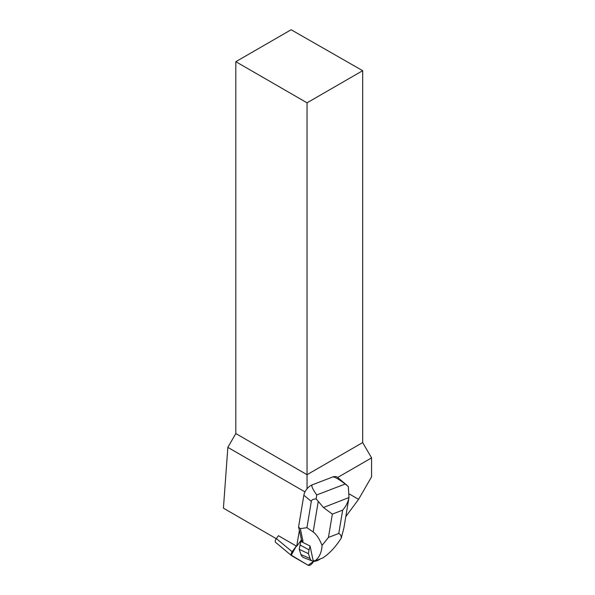<?xml version="1.0" encoding="UTF-8"?>
<svg xmlns="http://www.w3.org/2000/svg" width="595" height="595" viewBox="0 0 595 595"><rect width="100%" height="100%" fill="white"/><g stroke="black" fill="none" stroke-linecap="round" stroke-linejoin="round"><path stroke-width="0.89" d="M275.983 542.655A3.763 2.149 -50.2 0 1 275.805 542.536A3.763 2.149 -50.2 0 1 276.333 538.549L278.43 535.723L296.697 546.269L299.434 530.249L301.449 539.851L296.697 546.269M296.355 546.069L292.167 551.729A3.763 2.149 129.8 0 0 291.639 555.708A3.763 2.149 129.8 0 0 291.81 555.827L308.128 565.25A3.763 2.149 129.8 0 0 312.249 563.324L313.736 561.316L308.121 565.243L291.252 555.165L296.355 546.069M337.618 477.48L371.57 457.882L371.57 476.84L358.577 499.339L345.799 516.579M358.577 499.339L349.243 493.947M235.813 61.687L307.042 102.816L362.675 70.693L291.134 29.75L235.813 61.687L235.813 433.562L227.848 447.366L223.43 508.167L276.251 538.668M307.042 488.785L307.042 474.691L362.675 442.568L371.57 457.882M362.675 70.693L362.675 442.568M235.813 433.562L307.042 474.691L307.042 102.816M304.975 491.894L227.848 447.366M346.952 485.252L337.41 477.309A9.49 5.422 129.8 0 0 332.605 477.019L312.39 484.784A9.49 5.422 129.8 0 0 303.859 495.204L298.534 527.125L299.434 530.249M314.815 561.026L322.639 558.021C329.377 553.67 335.595 547.013 341.285 538.044L343.925 527.832L348.975 497.532L323.457 507.52L316.19 498.93C313.215 498.997 311.594 499.83 311.319 501.414L306.938 527.698L313.156 531.952C316.436 534.31 319.403 538.802 322.059 545.429C321.731 552.338 319.322 557.537 314.815 561.026L313.029 560.096L310.077 546.009L300.862 541.42L299.203 549.304L300.973 554.562A14.235 8.137 129.8 0 0 303.867 557.694L312.345 561.011A11.312 6.463 129.8 0 0 320.184 558.965M322.059 545.429L328.447 537.434L338.771 533.47C340.496 534.325 341.337 535.857 341.285 538.044M306.938 527.698L300.334 528.613L303.034 541.502L300.862 541.42L301.182 540.215M312.39 484.784C310.962 485.446 312.405 488.837 316.719 494.951L345.204 484.018L348.343 486.584L348.975 497.532M316.719 494.951L316.19 498.93M345.204 484.018C338.391 478.856 334.197 476.521 332.605 477.019M300.334 528.613L298.534 527.125M303.034 541.502L301.293 540.059M323.457 507.52L332.337 514.11L342.668 510.146C345.903 506.412 348.001 502.277 348.945 497.732M309.75 545.823L310.062 546.031A19.739 11.283 -50.2 0 1 310.077 546.009L309.036 549.899L299.94 544.894M309.036 549.899L308.403 553.655L299.203 549.304M308.403 553.655L310.047 558.527A11.312 6.463 129.8 0 0 312.345 561.011M276.333 538.549L292.167 551.729M328.447 537.434L332.337 514.11M342.668 510.146L338.771 533.47M311.319 501.414L303.859 495.204M318.176 501.853L313.156 531.952M310.047 558.527L300.973 554.562M275.805 542.536L291.639 555.708"/></g></svg>
